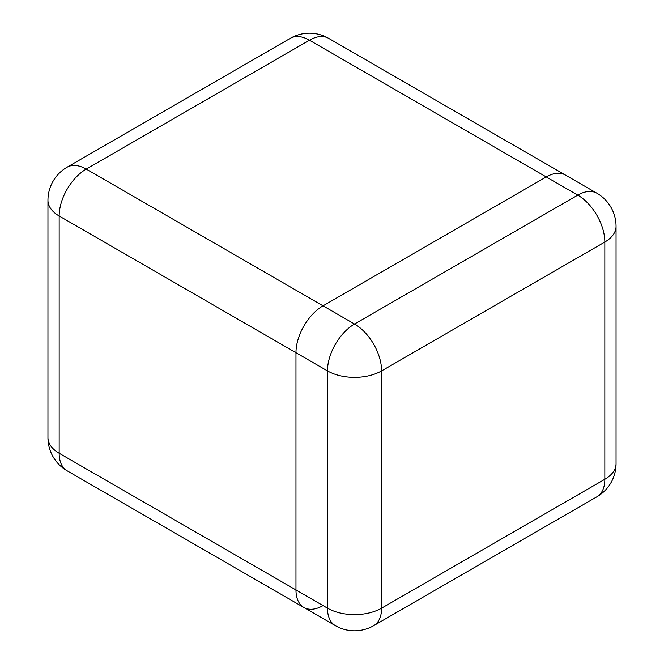 <?xml version="1.0" encoding="UTF-8"?>
<svg xmlns="http://www.w3.org/2000/svg" width="664" height="664" viewBox="0 0 664 664"><rect width="100%" height="100%" fill="white"/><g stroke="black" fill="none" stroke-linecap="round" stroke-linejoin="round"><path stroke-width="1" d="M335.403 625.671A38.28 38.28 0 0 0 373.683 625.671A38.28 22.103 -120 0 0 381.609 608.149L604.838 479.267L604.838 242.02L381.609 370.894L381.609 608.149A38.28 22.103 -0 0 1 327.468 608.149L327.468 370.894L59.162 215.991L59.162 453.238L327.468 608.149A38.28 22.103 120 0 0 335.403 625.671L303.896 607.485A38.28 22.103 -60 0 1 295.97 589.956L295.97 352.708A38.28 22.103 -60 0 1 323.036 305.822L546.264 176.939A38.28 22.103 -60 0 1 565.404 175.047A38.28 22.103 120 0 0 546.264 176.939L323.036 305.822A38.28 22.103 120 0 0 295.97 352.708L295.97 589.956A38.28 22.103 120 0 0 303.896 607.485A38.28 22.103 120 0 0 323.036 605.585M354.543 324.015L577.771 195.133L546.264 176.939L309.457 40.222L86.229 169.104L354.543 324.015A38.28 22.103 120 0 0 327.468 370.894A38.28 22.103 -0 0 0 381.609 370.894A38.28 22.103 60 0 0 354.543 324.015M616.051 463.638A38.28 22.103 -0 0 1 604.838 479.267A38.28 22.103 60 0 1 596.911 496.788A38.28 38.28 0 0 0 616.051 463.638L616.051 226.391A38.28 38.28 0 0 0 596.911 193.232A38.28 22.103 120 0 0 577.771 195.133A38.28 22.103 -120 0 1 604.838 242.02A38.28 22.103 -0 0 0 616.051 226.391M67.089 470.768A38.28 22.103 -60 0 1 59.162 453.238A38.28 22.103 -0 0 1 47.949 437.609A38.28 38.28 0 0 0 67.089 470.768L303.896 607.485M59.162 215.991A38.28 22.103 -60 0 1 86.229 169.104A38.28 22.103 60 0 0 67.089 167.212A38.28 38.28 0 0 0 47.949 200.362A38.28 22.103 -0 0 0 59.162 215.991M328.597 38.329A38.28 38.28 0 0 0 290.317 38.329A38.28 22.103 -120 0 1 309.457 40.222A38.28 22.103 -60 0 1 328.597 38.329L596.911 193.232M373.683 625.671L596.911 496.788M47.949 437.609L47.949 200.362M67.089 167.212L290.317 38.329"/></g></svg>
